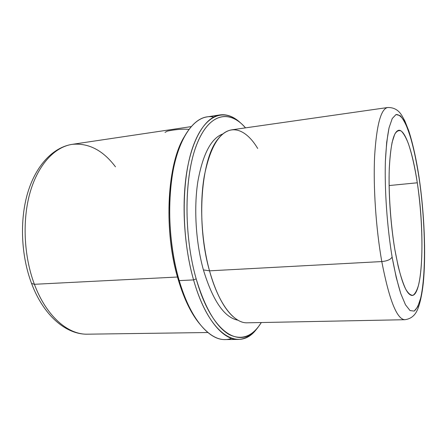 <?xml version="1.0" encoding="UTF-8"?>
<svg xmlns="http://www.w3.org/2000/svg" width="447" height="447" viewBox="0 0 447 447"><rect width="100%" height="100%" fill="white"/><g stroke="black" fill="none" stroke-linecap="round" stroke-linejoin="round"><path stroke-width="0.67" d="M188.902 129.423C182.857 128.596 171.48 130.06 167.139 131.2L164.999 132.418M417.291 182.795L389.102 185.55L417.291 182.795C414.822 166.988 411.849 153.93 408.374 143.621C406.032 137.637 403.675 133.463 401.289 131.1C398.936 129.926 396.752 130.971 394.729 134.24L392.131 142.308C390.706 149.795 389.734 159.171 389.214 170.441C388.594 194.227 390.7 224.193 394.779 249.175C390.499 223.751 388.354 191.847 389.292 168.223C390.577 144.04 393.712 131.396 398.713 130.284C405.278 129.379 412.855 152.785 417.291 182.795C424.913 231.339 423.164 295.188 412.106 295.473C406.099 294.986 400.328 279.554 394.779 249.175L398.137 266.144C400.607 275.955 403.149 283.666 405.764 289.265C408.346 293.534 410.776 295.54 413.05 295.271C415.179 293.774 417.017 290.366 418.56 285.046C423.627 264.367 422.795 219.533 417.291 182.795M392.114 257.031C387.108 226.758 384.537 190.104 385.375 161.378L386.683 142.314L389.046 127.831L392.248 118.516L396.042 114.527C398.78 114.41 401.579 116.706 404.434 121.422C407.256 127.328 409.944 134.96 412.497 144.331C414.933 154.455 417.107 165.58 419.023 177.688C425.404 220.734 426.472 272.905 420.638 298.177C418.845 304.703 416.693 309.011 414.179 311.095L410.033 310.57L405.49 304.787L400.791 293.657L396.226 277.481L392.114 257.031C390.739 259.506 387.292 261.02 381.783 261.562C375.988 228.825 373.167 187.131 374.603 156.484C376.525 125.238 380.861 108.917 387.599 107.531C380.861 108.917 376.525 125.238 374.603 156.484C373.167 187.131 375.988 228.825 381.783 261.562C387.292 261.02 390.739 259.506 392.114 257.031C394.774 271.463 397.662 283.672 400.791 293.657L405.49 304.787L410.033 310.57L414.179 311.095L417.755 306.771L420.638 298.177C426.472 272.905 425.404 220.734 419.023 177.688C416.151 159.132 412.676 143.638 408.597 131.211C405.837 123.931 403.032 118.746 400.182 115.65L396.042 114.527L392.248 118.516L389.046 127.831C387.275 136.631 386.052 147.812 385.375 161.378C384.537 190.104 387.108 226.758 392.114 257.031M419.057 177.247L419.023 177.688L419.057 177.247C416.291 159.244 412.888 143.85 408.849 131.072L404.831 120.913L402.026 115.823C398.685 110.074 393.874 107.308 387.599 107.531L231.635 129.853C219.147 132.083 210.023 147.521 204.268 176.168C199.429 204.167 201.457 241.542 209.52 270.832L381.783 261.562L209.52 270.832L203.402 269.91C195.825 242.665 193.691 208.196 197.865 181.471C202.837 154.042 211.168 138.19 222.869 133.927C211.168 138.19 202.837 154.042 197.865 181.471C193.691 208.196 195.825 242.665 203.402 269.91L209.52 270.832C215.633 292.249 223.243 307.285 232.351 315.94L233.53 317.001M419.068 177.319C424.281 212.761 426.103 253.935 423.32 282.716C422.057 294.657 419.778 304.77 417.174 310.369C414.637 315.878 410.514 318.99 404.803 319.717C396.858 319.292 389.186 299.903 381.783 261.562C389.186 299.903 396.858 319.292 404.803 319.717L247.275 322.807C234.127 323.505 218.566 304.156 209.52 270.832C195.881 223.629 201.038 158.763 218.013 139.034L219.002 137.793M257.701 148.482C246.09 129.004 230.289 122.925 218.013 139.034M237.972 320.197C224.377 317.616 212.856 300.853 203.402 269.91C212.856 300.853 224.377 317.616 237.972 320.197M261.327 322.533C252.454 336.647 241.687 340.631 229.02 334.485C216.052 326.774 205.1 308.229 196.177 278.855C183.538 234.938 184.209 176.023 196.764 144.415C209.274 112.532 229.669 109.543 245.548 127.864L242.235 124.428C226.411 109.275 206.995 115.309 195.551 147.733C184.075 179.929 184.013 236.508 196.177 278.855C211.967 335.345 241.944 350.593 258.617 326.45L261.327 322.533M257.394 327.975L257.349 328.031C240.374 352.627 209.732 337.368 193.573 279.917L196.177 278.855L193.573 279.917C181.13 236.854 181.236 179.236 193.015 146.549C204.76 113.627 224.606 107.638 240.732 123.076M238.19 339.435L225.031 339.558C209.095 340.201 190.238 318.582 179.219 280.61L193.573 279.917C204.391 318.27 222.757 340.083 238.19 339.435C245.392 339.178 251.784 335.367 257.371 328.003M240.76 123.104C234.06 116.728 227.132 113.996 219.985 114.907C206.24 116.941 193.149 136.307 187.248 169.145C181.376 201.938 183.829 245.85 193.573 279.917L179.219 280.61C169.29 246.878 166.904 203.396 173.056 170.866C179.241 138.296 192.786 119.014 206.978 116.907L219.985 114.907M213.705 117.013C202.575 114.913 192.59 121.824 183.745 137.749C167.424 166.843 164.608 232.909 179.219 280.61L178.264 279.733C183.913 298.523 190.869 313.023 199.127 323.237L197.468 321.102C189.891 310.978 183.493 297.188 178.264 279.733L179.219 280.61C184.538 298.4 191.048 312.442 198.747 322.728C210.034 337.021 221.002 342.234 231.652 338.368M178.264 279.733C163.92 232.943 166.686 168.223 182.75 139.559L184.041 137.184C166.971 164.792 163.462 231.557 178.264 279.733M115.482 166.843C103.056 150.304 88.629 142.805 72.213 144.347C53.059 147.275 36.011 165.323 27.77 192.629C19.562 220.019 21.003 255.488 31.564 283.448L34.402 284.298L31.564 283.448C43.359 315.09 65.754 334.719 87.606 334.183C68.195 334.859 46.304 316.342 34.402 284.298L177.487 277.023L34.402 284.298C46.304 316.342 68.195 334.859 87.606 334.183L207.849 332.523M72.213 144.347C55.026 146.862 38.442 164.038 30.273 191.808C22.154 219.55 23.719 255.958 34.402 284.298C23.719 255.958 22.154 219.55 30.273 191.808C38.442 164.038 55.026 146.862 72.213 144.347L191.154 126.618M198.747 322.728L197.468 321.102M183.745 137.749L182.75 139.559"/></g></svg>
